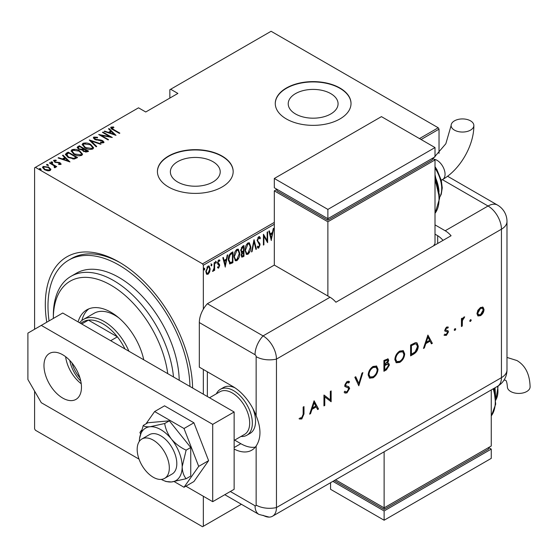 <?xml version="1.0" encoding="UTF-8"?>
<svg xmlns="http://www.w3.org/2000/svg" width="558" height="558" viewBox="0 0 558 558"><rect width="100%" height="100%" fill="white"/><g stroke="black" fill="none" stroke-linecap="round" stroke-linejoin="round"><path stroke-width="0.84" d="M46.774 322.224A104.165 60.138 60 0 1 118.966 261.988L118.966 261.988A104.165 60.138 60 0 1 192.608 388.012A100.377 57.955 -120 0 0 192.608 387.998M177.674 182.013A24.922 14.389 0 0 0 204.835 185.13A24.922 14.389 0 0 0 220.222 171.836A24.922 14.389 0 0 0 212.919 161.66A24.922 14.389 0 0 0 185.758 158.542A24.922 14.389 0 0 0 170.371 171.836A24.922 14.389 0 0 0 177.674 182.013M295.524 113.972A24.922 14.389 0 0 0 322.684 117.089A24.922 14.389 0 0 0 338.071 103.795A24.922 14.389 0 0 0 330.768 93.625A24.922 14.389 0 0 0 303.608 90.501A24.922 14.389 0 0 0 288.221 103.795A24.922 14.389 0 0 0 295.524 113.972M286.366 118.952A37.881 21.867 0 0 0 327.644 123.695A37.881 21.867 0 0 0 351.024 103.488A37.881 21.867 0 0 0 339.934 88.025A37.881 21.867 0 0 0 298.649 83.282A37.881 21.867 0 0 0 275.268 103.488A37.881 21.867 0 0 0 286.366 118.952M351.024 103.642A37.881 21.867 0 0 0 339.934 88.331A37.881 21.867 0 0 0 298.774 83.561A37.881 21.867 0 0 0 275.268 103.642M168.516 186.993A37.881 21.867 0 0 0 209.794 191.729A37.881 21.867 0 0 0 233.174 171.529A37.881 21.867 0 0 0 222.084 156.066A37.881 21.867 0 0 0 180.806 151.323A37.881 21.867 0 0 0 157.419 171.529A37.881 21.867 0 0 0 168.516 186.993M233.174 171.683A37.881 21.867 0 0 0 222.084 156.373A37.881 21.867 0 0 0 180.925 151.602A37.881 21.867 0 0 0 157.419 171.683M203.335 496.264L203.335 526.264L202.533 526.724L35.398 430.232L34.596 428.844L34.596 391.109M34.596 329.255L34.596 167.819L35.398 167.351L202.533 263.843L274.313 222.405M209.613 272.06L208.015 274.292L206.432 273.908L205.86 271.425L208.015 266.103L209.145 266.006L210.185 268.928L209.613 272.06L209.166 271.809M206.899 274.376L206.432 273.908M214.628 262.427L214.628 270.337L214.153 270.609L214.153 269.451L213.065 271.376L212.591 271.383L214.049 268.133L214.153 262.699L214.628 262.427M219.057 265.162L217.711 264.018L217.515 262.909L218.729 259.916L219.922 260.307L219.587 261.228L218.743 260.879L217.997 262.588L219.489 264.373L219.678 265.482L218.603 268.182L217.515 267.68L217.85 266.808L218.617 267.198L219.196 265.803L218.262 264.59M218.701 267.142L218.066 267.868L218.603 268.182L217.515 267.68M217.85 266.808L218.617 267.198M219.538 259.889L219.922 260.307L219.385 259.993L219.099 260.788M219.587 261.228L218.039 260.698M217.46 262.281L217.599 262.951L218.945 263.808M232.365 261.904L232.365 262.393L229.471 263.669L230.008 263.983L228.334 259.791C228.103 257.071 229.052 254.769 231.172 252.872L232.895 251.874L232.895 262.699L229.575 263.843M241.154 252.244L241.809 252.572L240.707 250.437L242.465 246.35L243.958 245.492L243.958 256.317L241.816 257.133L241.189 255.229L241.809 252.572L241.384 252.439M254.05 239.668L256.457 249.105L255.934 249.405L253.988 241.788L252.049 251.644L251.525 251.944L254.05 239.668M267.149 232.1L267.631 231.828L267.631 242.646L263.906 236.271L263.906 244.802L263.425 245.081L263.425 234.255L267.149 240.617L267.149 232.1M274.313 224.26L203.335 265.238L203.335 309.188M203.335 369.459L203.335 394.199M203.335 526.264L241.398 504.286M35.398 167.351L138.517 107.82L145.75 111.991L177.89 93.437L170.657 89.259L271.097 31.276L438.225 127.768L439.027 129.156L439.027 153.366M439.027 129.156L421.088 139.521M271.355 240.498L268.83 231.131L269.361 230.831L270.128 233.851L272.464 232.505L273.239 228.592L273.762 228.285L271.195 240.407M258.745 236.676L259.568 236.627L260.419 238.078L259.951 238.894L258.738 237.792L257.656 240.254L257.852 241.202L259.749 243.302L260.063 244.774L258.731 248.066L258.019 248.101L257.294 247.061L257.747 246.134L258.793 246.922L259.582 245.095L257.175 240.512L258.745 236.676M258.201 237.485L259.268 237.778L258.201 237.485L257.768 237.882M257.587 246.462L258.793 246.922M250.807 246.901C250.967 249.649 250.019 252.104 247.954 254.288L246.455 254.392L245.039 250.284C244.878 247.543 245.834 245.088 247.912 242.932L249.377 242.828L250.807 246.901L250.312 246.615M239.752 253.29C239.912 256.031 238.964 258.494 236.899 260.67L235.399 260.781L233.983 256.673C233.816 253.925 234.779 251.47 236.857 249.314L238.322 249.21L239.752 253.29L239.249 252.997M225.327 267.073L222.802 257.705L223.326 257.405L224.1 260.426L226.436 259.079L227.204 255.166L227.734 254.86L225.167 266.982M215.416 261.214L216.434 262.148L215.953 263.327L215.472 262.699L215.953 261.521L216.434 262.148L215.953 261.521M215.521 263.076L215.953 263.327L215.472 262.699M210.973 263.781L211.984 264.715L211.503 265.894L211.029 265.266L211.503 264.087L211.984 264.715L211.503 264.087M211.07 265.643L211.503 265.894L211.029 265.266M203.761 267.945L204.779 268.879L204.298 270.058L203.816 269.43L204.298 268.252L204.779 268.879L204.298 268.252M203.865 269.807L204.298 270.058L203.816 269.43M170.657 89.259L169.855 89.726L169.855 98.075M48.874 167.839L50.729 169.569L50.729 168.955L50.269 170.525L47.556 170.79L44.542 169.716L42.534 167.365L43.175 166.43L48.874 167.219L50.897 169.597M54.558 167.693L53.987 165.705L49.432 162.964L49.913 162.685L56.763 166.64L56.281 166.919L55.27 166.333L55.312 167.616L54.6 167.756L54.147 167.177L54.747 166.751L54.558 167.7M55.619 167.121L55.312 167.616M54.747 160.725L55.102 161.792L55.891 162.092L60.131 162.755L60.857 164.415L58.792 164.484L58.541 163.947L60.194 163.675L60.194 164.289L59.685 163.055L54.656 162.092L53.889 160.251L56.009 160.097L56.309 160.655L54.747 160.725L54.517 161.687M53.526 160.795L53.889 160.251L53.889 160.864L55.054 160.613M61.178 163.94L60.857 164.415M66.451 153.136L68.181 152.139L77.555 157.551L74.326 159.023L68.181 157.412L65.384 154.413L66.451 153.136L66.451 153.75L68.181 152.759L68.181 152.139M79.236 145.757L88.61 151.169L87.557 151.776L83.526 151.42L82.145 149.914L78.65 149.167L77.157 147.438L79.236 145.757L79.661 146.621M89.329 139.925L101.11 143.95L100.586 144.25L91.08 141.007L96.708 146.496L96.178 146.796L89.329 140.114M102.428 132.365L102.909 132.086L112.284 137.498L101.172 135.385L108.559 139.646L108.078 139.925L98.703 134.513L109.8 136.619L102.428 132.365M111.984 127.677L113.623 129.526L119.858 133.125L119.377 133.404L113.044 129.749C111.23 129.024 110.568 128.145 111.063 127.105L113.49 126.952L113.916 127.538L111.984 127.677L112.193 129.24M110.665 127.67L111.063 127.105L111.063 127.719L113.49 127.573M419.476 138.586L438.225 127.768M116.008 135.35L104.116 131.395L104.639 131.088L108.412 132.379L110.749 131.025L108.517 128.849L109.04 128.549L116.008 135.35M94.741 137.638L95.244 139.179L101.033 140.1L102.77 140.742L104.018 142.171L103.628 142.771L100.6 142.688L100.475 142.095L102.728 142.185L102.323 141.048L94.755 139.451L93.339 137.749L93.786 137.073L97.511 137.296L97.517 137.84L94.741 137.638L94.4 138.782M102.728 142.185L102.728 142.806L102.728 142.185M90.731 144.48L93.625 147.786L92.851 148.993C89.943 149.753 87.327 149.37 85.011 147.835L82.145 144.522L82.954 143.329C85.841 142.597 88.436 142.981 90.731 144.48L90.731 145.059M79.675 150.862L82.57 154.175L81.796 155.382C78.88 156.135 76.265 155.752 73.949 154.224L71.089 150.904L71.898 149.718C74.786 148.979 77.374 149.363 79.675 150.862L79.675 151.441M69.98 161.925L58.081 157.97L58.604 157.663L62.384 158.953L64.721 157.607L62.489 155.424L63.012 155.124L69.98 161.925M51.113 162.469L52.375 162.643L52.375 162.029L52.675 162.755L51.413 162.58L51.113 161.855L52.375 162.029L52.675 162.755M51.413 162.58L51.113 161.855L51.113 162.35M46.663 165.035L47.925 165.21L47.925 164.596L48.225 165.321L46.97 165.147L46.663 164.422L47.925 164.596L48.225 165.321M46.97 165.147L46.663 164.422L46.663 164.917M39.458 169.2L40.72 169.374L40.72 168.753L41.02 169.486L39.758 169.311L39.458 168.586L40.72 168.753L41.02 169.486M39.758 169.311L39.458 168.586L39.458 169.081M203.335 265.238L202.533 263.843M120.319 262.783A100.377 57.955 -120 0 0 71.452 258.563L68.773 260.112A100.377 57.955 -120 0 0 49.062 320.906M113.49 127.524L113.49 126.952M104.639 131.569L104.639 131.088M108.412 132.86L108.412 132.379M108.559 132.909L110.749 131.646L110.749 131.025M108.915 129.24L109.04 128.549M109.04 129.163L115.213 135.182M109.619 132.79L114.146 134.339L111.467 131.723L109.619 132.79L109.619 133.271M114.146 134.82L114.146 134.339M102.909 132.644L102.909 132.086M109.8 136.682L110.868 137.296M101.172 135.936L101.172 135.385M100.112 135.329L101.172 135.531M109.8 137.087L109.8 136.619M93.402 138.084L93.786 137.073M93.786 137.693L95.662 137.484M97.511 137.84L97.511 137.296M94.741 138.258L95.244 139.8M95.244 139.702L95.244 139.179M96.367 140.086L96.367 139.598M101.033 140.595L101.033 140.1M102.735 141.348L102.77 140.742M102.77 141.362L103.941 142.471M101.981 142.953L102.728 142.806M90.012 140.776L91.08 141.139M96.304 146.726L91.08 141.62L91.08 141.007M91.177 145.373L93.591 148.086M82.186 144.857L82.954 143.329M82.954 143.95L85.43 143.483M85.493 148.107L85.493 147.563L91.868 148.456L92.523 147.389L90.257 144.759L83.937 143.873L83.233 145.575L84.593 147.584M90.124 149.46L91.868 149.07L92.523 147.389M91.868 149.07L91.868 148.456M83.233 144.954L85.493 147.563M83.205 148.665L84.112 149.188M87.167 150.953L88.073 151.476M77.22 147.751L77.75 146.614M77.75 147.235L79.236 146.37M81.552 149.969L83.205 149.216L83.205 148.602L79.717 146.587L79.006 146.998L78.246 147.807L79.131 148.888L81.754 149.307L83.205 148.602M78.246 147.807L78.671 149.174M85.709 152.167L87.167 151.511L87.167 150.89L83.84 149.342L83.114 150.109L83.986 151.134L87.167 150.89M83.114 150.109L83.519 151.42M86.511 151.888L86.511 151.267M83.986 151.664L83.986 151.134M81.754 149.921L81.754 149.307M79.131 149.418L79.131 148.888M80.122 151.755L82.535 154.468M71.124 151.239L71.898 149.718M71.898 150.332L74.374 149.872M74.437 154.489L74.437 153.945L80.812 154.838L81.468 153.771L79.201 151.148L72.875 150.255L72.177 151.957L73.53 153.973M79.062 155.849L80.812 155.459L81.468 153.771M80.812 155.459L80.812 154.838M72.177 151.344L74.437 153.945M68.181 152.759L68.606 153.004M76.111 157.335L77.018 157.858M65.432 154.747L66.451 153.75M72.861 159.044L75.714 158.116L76.111 157.272L68.662 152.969L66.541 154.831L67.713 157.133M73.726 158.967L73.726 158.346L76.111 157.272M68.662 157.677L68.662 157.14L73.726 158.346M66.646 154.413L68.662 157.14M58.604 158.144L58.604 157.663M62.384 159.435L62.384 158.953M62.531 159.483L64.721 158.221L64.721 157.607M62.887 155.815L63.012 155.124M63.012 155.738L69.178 161.757M63.591 159.365L68.118 160.913L65.439 158.298L63.591 159.365L63.591 159.846M68.118 161.395L68.118 160.913M56.009 160.613L56.009 160.097M54.747 161.346L55.102 162.413M55.102 162.322L55.102 161.792M55.891 162.587L55.891 162.092M57.23 162.72L57.23 162.134M58.89 162.769L58.89 162.259M60.02 163.313L60.131 162.755M60.131 163.375L61.08 164.226M52.375 162.643L52.675 163.375M49.913 163.243L49.913 162.685M53.645 165.461L55.27 166.403M55.535 167.407L55.27 166.333M47.925 165.21L48.225 165.942M42.582 167.693L43.175 166.43M43.175 167.051L44.717 166.682M48.874 167.805L48.874 167.219M45.017 169.974L45.017 169.437L49.432 170.044L49.913 169.318L48.386 167.491L44.019 166.919L43.517 168.3L44.361 169.604M48.748 170.887L49.432 170.657L49.913 169.318M49.432 170.657L49.432 170.044M43.517 167.679L45.017 169.437M40.72 169.374L41.02 170.106M268.956 231.061L269.591 233.544L270.128 233.851M272.318 232.588L272.102 233.683M271.181 238.378L270.958 239.48M272.22 233.753L271.683 233.446L269.835 234.513L270.763 238.14L271.3 238.447L272.22 233.753L270.372 234.82L271.3 238.447M269.835 234.513L270.372 234.82M267.094 240.582L267.094 241.935M263.425 235.992L263.906 236.271M263.425 244.523L263.906 244.802M263.425 234.639L267.149 240.617M259.289 236.536L260.419 238.078M259.882 237.764L259.637 238.196M257.196 239.989L257.656 240.254M257.119 239.94L257.852 241.202M257.315 240.889L259.749 243.302M259.219 242.995L259.526 244.46L260.063 244.774M259.045 246.72L258.194 247.759L258.731 248.066M258.194 247.759L257.761 247.871M253.792 240.442L255.92 248.791L256.457 249.105M253.576 241.544L253.988 241.788M251.637 251.407L252.049 251.644M249.098 251.93L247.424 253.974L247.954 254.288M247.424 253.974L246.197 254.204M249.105 242.716L250.263 246.12M245.046 249.74L246.657 253.234L247.933 253.192L250.326 247.187L249.168 243.951L248.631 243.644L247.396 243.72L246.259 244.899M245.046 250.772L246.657 253.234M247.396 243.72L247.933 244.027L245.52 250.012M249.168 243.951L247.933 244.027M243.421 245.806L243.421 246.852M243.421 250.94L243.421 251.986M243.421 255.515L243.958 256.317M243.421 256.01L242.367 256.617L242.904 256.924M242.367 256.617L241.572 256.896M240.658 249.851L241.607 251.239M240.735 249.9L242.144 251.546L243.476 250.905L243.476 246.88L242.939 246.573L241.272 247.78M241.189 255.201L242.019 256.003L243.476 255.487L243.476 252.014L241.67 254.936L242.019 256.003M243.476 252.014L242.939 251.707L241.781 252.558M241.216 254.671L241.67 254.936M242.611 251.895L243.149 252.202M241.154 251.163L242.144 251.546M242.228 246.985L242.765 247.292L241.189 250.165M243.476 246.88L242.765 247.292M238.043 258.319L236.362 260.363L236.899 260.67M236.362 260.363L235.134 260.586M238.043 249.098L239.201 252.509M233.99 256.122L235.602 259.623L236.878 259.575L239.27 253.569L238.113 250.333L237.575 250.026L236.341 250.103L235.197 251.281M233.99 257.154L235.602 259.623M236.341 250.103L236.878 250.416L234.458 256.394M238.113 250.333L236.878 250.416M232.365 252.188L232.365 253.234M232.365 262.393L232.895 262.699M231.235 263.041L231.772 263.355M228.341 260.363L229.805 262.665L232.421 261.869L232.421 253.262L230.161 254.839L228.815 259.512L230.294 262.79M232.421 253.262L231.235 253.332L229.178 255.187M228.341 259.24L228.815 259.512M229.631 254.532L230.161 254.839M222.928 257.636L223.563 260.119L224.1 260.426M226.29 259.163L226.074 260.258M225.146 264.952L224.93 266.054M226.192 260.328L225.655 260.021L223.807 261.088L224.734 264.715L225.265 265.022L226.192 260.328L224.344 261.395L225.265 265.022M223.807 261.088L224.344 261.395M218.52 264.855L217.927 264.38L218.52 264.855M219.05 260.921L218.213 260.572M217.55 262.33L217.997 262.588M217.599 262.951L219.489 264.373M218.952 264.067L219.678 265.482M215.897 261.835L215.416 263.02M214.098 267.666L214.098 269.416M214.153 270.058L214.628 270.337M213.135 270.365L212.71 270.937M212.654 271.139L213.065 271.376M211.454 264.408L210.973 265.587M208.553 272.862L207.485 273.985L208.015 274.292M207.485 273.985L206.641 274.166M208.873 265.908L209.648 268.398M209.675 268.628L210.185 268.928M205.874 270.874L207.157 273.371L208.022 273.315L209.703 269.193L208.936 267.017L207.485 266.766L206.927 267.247M205.86 271.648L207.157 273.371M207.485 266.766L208.022 267.073L206.341 271.139M208.936 267.017L208.022 267.073M204.242 268.565L203.761 269.751M167.749 373.658A81.44 47.018 -120 0 0 110.93 285.187A81.44 47.018 -120 0 0 53.345 318.43L53.345 315.34A85.228 49.202 60 0 1 70.999 276.322A85.228 49.202 60 0 1 113.609 280.548A85.228 49.202 60 0 1 173.496 376.978M118.833 317.879A41.669 24.057 -120 0 0 114.948 315.34A41.669 24.057 -120 0 0 94.114 313.275L83.4 319.462A41.669 24.057 60 0 1 104.234 321.527A41.669 24.057 60 0 1 128.926 351.247M88.875 308.839A48.295 27.886 -120 0 0 81.859 320.494M78.092 321.896A48.295 27.886 60 0 1 86.783 309.857A48.295 27.886 60 0 1 110.93 312.243A48.295 27.886 60 0 1 143.769 359.812M189.929 386.464A100.377 57.955 -120 0 0 118.966 265.085A100.377 57.955 -120 0 0 68.773 260.112M179.216 380.277A85.228 49.202 -120 0 0 118.966 277.452A85.228 49.202 -120 0 0 76.355 273.232L70.999 276.322M80.805 381.142A24.81 14.327 60 0 1 69.757 360.412M71.968 362.93A23.673 13.671 -120 0 0 79.968 377.899M124.978 348.966A39.771 22.962 -120 0 0 117.382 336.844A39.771 22.962 -120 0 0 102.895 323.842A39.771 22.962 -120 0 0 88.408 320.118A39.771 22.962 -120 0 0 83.009 321.875L80.533 323.305M110.686 340.715L117.382 336.844L88.408 320.118L81.712 323.989M79.543 322.733A41.669 24.057 60 0 1 83.4 319.462M216.371 393.815A26.512 15.31 60 0 1 220.34 389.331L223.556 387.475A26.512 15.31 60 0 1 234.981 387.838M207.353 371.781L207.353 396.522M252.837 408.456A26.512 15.31 60 0 1 250.068 433.399L246.859 435.254A26.512 15.31 60 0 1 240.986 436.461M153.248 477.243A22.725 13.12 -120 0 0 164.61 478.366A22.725 13.12 -120 0 0 168.097 460.155A22.725 13.12 -120 0 0 153.248 440.129A22.725 13.12 -120 0 0 141.885 439.007A22.725 13.12 -120 0 0 138.398 457.211A22.725 13.12 -120 0 0 153.248 477.243M234.137 440.415L244.571 434.389A24.622 14.215 -120 0 0 248.345 414.664A24.622 14.215 -120 0 0 232.261 392.965A24.622 14.215 -120 0 0 219.95 391.744L209.515 397.77M220.34 389.331A26.512 15.31 60 0 1 233.6 390.649A26.512 15.31 60 0 1 250.919 414.008A26.512 15.31 60 0 1 246.859 435.254M62.719 398.07A26.512 15.31 60 0 1 45.4 374.704A26.512 15.31 60 0 1 49.46 353.458A26.512 15.31 60 0 1 62.719 354.769A26.512 15.31 60 0 1 80.038 378.136A26.512 15.31 60 0 1 75.979 399.382A26.512 15.31 60 0 1 62.719 398.07M81.238 383.758A26.512 15.31 60 0 1 65.621 356.708M234.137 411.985L212.71 424.359L41.292 325.391L62.719 313.017L234.137 411.985L234.137 489.303L212.71 501.677L185.884 486.185M139.033 459.136L41.292 402.709L27.9 379.51L27.9 333.119L41.292 325.391M212.71 424.359L212.71 501.677M174.208 481.61L184.007 487.267L193.919 481.547L208.608 460.65L193.919 422.79L164.54 405.826L154.629 411.546L145.973 423.857M184.007 487.267L198.697 466.369L208.608 460.65M198.697 466.369L184.007 428.509L193.919 422.79M184.007 428.509L154.629 411.546M141.537 430.169L139.939 432.443L140.47 433.817M164.61 478.366L172.108 474.035A22.725 13.12 -120 0 0 168.781 442.926A22.725 13.12 -120 0 0 149.384 434.675L141.885 439.007M161.276 479.392A30.299 17.493 -120 0 0 163.954 480.668L166.082 481.526L171.459 481.966L186.128 478.729L190.745 476.065L190.745 447.495L169.318 420.837L147.891 422.755L143.273 425.419L139.563 438.421A30.299 17.493 -120 0 0 139.326 441.378M186.128 478.729C183.687 475.8 182.368 471.796 182.173 466.725L186.128 450.16L190.745 447.495M186.128 450.16C180.401 447.495 175.519 443.812 171.459 439.111C167.784 434.194 165.531 428.99 164.701 423.508L169.318 420.837M164.701 423.508L150.032 426.744C146.356 426.982 144.103 426.535 143.273 425.419M163.954 480.668A30.299 17.493 -120 0 0 171.459 481.966A30.299 17.493 -120 0 0 182.173 466.725A30.299 17.493 -120 0 0 171.459 439.111A30.299 17.493 -120 0 0 150.032 426.744A30.299 17.493 -120 0 0 139.563 438.421M199.318 322.552L199.318 367.143L232.798 386.471A37.881 21.867 -120 0 1 256.143 415.724L256.143 356.653A1.583 0.914 -120 0 0 255.027 354.714L199.318 322.552A18.937 10.937 -60 0 1 207.353 303.74L274.313 265.085L330.022 297.247A18.937 10.937 60 0 1 335.916 302.227L451.08 235.734A18.937 10.937 -120 0 0 445.193 230.754L435.01 224.874M234.137 449.057A37.881 21.867 -120 0 0 251.735 450.201A37.881 21.867 -120 0 0 256.143 446.03C261.221 438.26 261.221 428.16 256.143 415.724M234.653 440.116L240.833 443.687A37.881 21.867 -120 0 0 255.32 447.132M224.79 494.695L258.947 514.42L269.144 517.106A18.937 10.937 -120 0 0 276.454 507.55L276.454 359.101A18.937 10.937 -120 0 0 263.062 335.902L207.353 303.74L263.062 335.902A18.937 10.937 120 0 0 255.027 354.714M469.724 320.976L470.506 319.622L471.287 320.076L470.506 321.429L469.752 321.213M470.506 319.622L471.287 320.076L470.75 319.769L469.969 321.122M454.219 329.924L455 328.571L455.781 329.025L455 330.378L454.254 330.162M455 328.571L455.781 329.025L455.251 328.718L454.47 330.071M427.902 335.065L432.352 343.316L431.432 343.847L430.051 341.175L425.796 343.63L424.373 347.927L423.452 348.457L427.902 335.065M394.855 359.603C395.106 355.983 396.724 353.13 399.716 351.059L403.288 350.654L404.703 353.863C404.438 357.49 402.799 360.335 399.793 362.393L396.271 362.763L394.855 359.603M368.168 375.011C368.426 371.384 370.045 368.538 373.037 366.46L376.608 366.055L378.024 369.263C377.759 372.897 376.12 375.743 373.114 377.794L369.591 378.164L368.168 375.011M348.485 388.005L345.262 386.673L344.732 385.327L347.048 381.47L348.883 381.323L349.545 381.86L348.785 382.962L346.95 382.635L345.576 384.797L346.197 385.836L348.708 386.659L349.664 388.403L346.985 392.881L344.997 393.069L344.133 392.162L344.928 391.158L345.611 391.835L346.985 391.772L348.82 388.877L347.606 387.44M348.213 382.537L346.413 382.321L345.039 384.483L346.197 385.836M314.091 400.77L318.534 409.028L317.621 409.558L316.233 406.887L311.985 409.342L310.562 413.631L309.641 414.162L314.091 400.77M263.062 515.285A18.937 10.937 -120 0 0 272.527 516.22A18.937 10.937 -120 0 0 276.454 507.55L276.454 359.101A18.937 10.937 -120 0 0 263.062 335.902L330.022 297.247M303.154 414.287L303.154 407.089L303.991 406.601L303.991 413.91L301.808 418.967L299.548 419.023L300.044 417.9L301.857 417.83L303.154 414.287M324.784 405.422L323.947 405.91L323.947 395.085L330.315 399.926L330.315 391.402L331.152 390.921L331.152 401.746L324.784 396.919L324.784 405.422L323.947 405.289M358.794 385.787L354.832 377.25L355.732 376.727L358.857 383.458L361.982 373.121L362.881 372.598L358.794 385.787M383.918 371.279L383.918 360.461L388.068 358.864L388.724 360.363L387.636 363.293L388.759 363.404L389.442 365.016L386.45 369.821L383.918 371.279M413.499 354.204L410.597 355.878L410.597 345.053L415.466 342.633L416.986 342.863L418.291 346.162C418.109 349.747 416.512 352.426 413.499 354.204L412.962 353.891L410.597 355.258M446.044 327.713L445.151 329.297L445.389 329.876L448.137 330.838L448.451 331.877L446.449 335.316L444.489 335.379L445.047 334.326L446.4 334.375L447.614 332.401L447.383 331.78L445.158 331.166L444.845 330.127L446.581 327.058L448.332 327.169L447.76 328.174L446.044 327.713L446.581 328.027L445.689 329.604L446.016 330.259L445.605 330.001M447.76 328.174L446.581 328.027M445.047 334.326L444.656 334.109M461.431 326.528L461.431 318.618L462.275 318.13L462.275 319.295L463.949 317.028L464.681 316.874L462.422 320.585L462.275 326.039L461.431 326.528M477.878 310.297L480.487 307.479L483.089 307.277L484.03 309.55C483.828 312.166 482.649 314.21 480.487 315.668L478.011 315.968L476.937 313.645L477.878 310.297M437.688 235.713L437.688 243.462M443.045 240.372A18.937 10.937 -120 0 0 437.158 235.392L435.01 234.158M303.454 406.908L303.454 413.604L301.271 418.653L301.808 418.967M301.271 418.653L299.011 418.709M314.001 401.028L318.534 409.028M317.997 408.721L317.376 409.084M311.985 409.342L311.448 409.035L315.702 406.58L316.233 406.887M311.448 409.035L310.025 413.325L310.562 413.631M314.14 402.855L313.603 402.541L311.908 407.661L312.438 407.968L315.793 406.036L314.14 402.855L312.438 407.968M324.031 395.029L330.315 399.926M330.622 391.228L330.622 401.432L331.152 401.746M324.247 405.115L324.247 396.612L324.784 396.919M348.415 386.506L349.127 388.096L346.448 392.574L346.985 392.881M346.448 392.574L344.739 392.888M344.795 391.318L345.611 391.835M347.948 387.698L344.725 386.366M348.624 381.205L349.545 381.86M349.008 381.546L348.297 382.586M346.413 382.321L346.95 382.635M345.039 384.483L345.576 384.797M345.66 385.529L346.065 385.766M349.127 388.096L349.664 388.403M355.425 376.908L358.857 383.458M362.121 373.044L358.473 385.097M376.329 365.922L378.024 369.263M377.487 368.957C377.222 372.591 375.583 375.429 372.577 377.487L373.114 377.794M372.577 377.487L369.333 377.996M375.799 367.108L372.542 367.234C370.073 368.915 368.719 371.237 368.475 374.209L370.128 377.013L373.079 376.706C375.569 375.053 376.943 372.737 377.187 369.752L376.064 367.234L373.079 367.548C370.61 369.222 369.257 371.551 369.012 374.516L370.128 377.013M372.542 367.234L373.079 367.548M368.475 374.209L369.012 374.516M387.775 358.752L388.724 360.363M388.187 360.056L387.106 362.986L387.636 363.293M388.466 363.293L389.442 365.016M388.905 364.709L385.913 369.508L386.45 369.821M385.913 369.508L383.918 370.665M388.131 364.479L386.534 364.144L384.218 365.35L384.218 369.375L384.755 369.689L385.955 368.998L388.605 365.504L388.131 364.479L387.071 364.458L384.755 365.664L384.755 369.689M387.538 360.036L387.001 359.722L384.218 360.775L384.218 364.241L384.755 364.555L387.88 360.873L387.538 360.036L384.755 361.082L384.755 364.555M385.362 360.112L385.899 360.426M384.218 360.775L384.755 361.082M384.218 365.35L384.755 365.664M386.534 364.144L387.071 364.458M403.015 350.515L404.703 353.863M404.173 353.556C403.901 357.183 402.269 360.029 399.256 362.086L399.793 362.393M399.256 362.086L396.013 362.595M402.478 351.7L399.228 351.833C396.752 353.514 395.399 355.837 395.155 358.801L396.815 361.605L399.758 361.305C402.255 359.652 403.622 357.336 403.866 354.344L402.75 351.826L399.758 352.14C397.289 353.821 395.936 356.144 395.692 359.115L396.815 361.605M399.228 351.833L399.758 352.14M395.155 358.801L395.692 359.115M416.693 342.724L417.754 345.855L418.291 346.162M417.754 345.855C417.572 349.441 415.982 352.119 412.962 353.891M416.414 344.084L414.441 343.63L410.904 345.367L410.904 353.974L411.434 354.281L415.194 351.84L417.447 346.644L416.414 344.084L414.978 343.937L411.434 345.681L411.434 354.281M410.904 345.367L411.434 345.681M414.441 343.63L414.978 343.937M427.819 335.316L432.352 343.316M431.815 343.01L431.188 343.372M425.796 343.63L425.266 343.323L429.514 340.868L430.051 341.175M425.266 343.323L423.836 347.613L424.373 347.927M427.951 337.144L427.414 336.837L425.719 341.949L426.256 342.256L429.604 340.324L427.951 337.144L426.256 342.256M447.781 326.89L447.237 327.846M445.151 329.297L445.689 329.604M447.6 330.524L448.451 331.877M447.921 331.564L445.912 335.009L446.449 335.316M445.912 335.009L443.952 335.072M446.846 331.473L445.807 331.257L446.344 331.564M445.807 331.257L444.628 330.859M461.738 318.444L462.275 319.295M463.949 317.028L463.684 317.676L464.214 317.983M463.684 317.676L463.252 317.781L463.789 318.095M462.184 319.246L461.891 320.271L462.422 320.585M461.891 320.271L461.738 325.733L462.275 326.039M482.551 306.97L484.03 309.55M483.493 309.244C483.291 311.859 482.112 313.896 479.95 315.361L480.487 315.668M479.95 315.361L477.746 315.786M482.391 308.274L479.95 308.142L477.243 312.857L478.025 314.614L480.48 314.698L483.186 310.039L482.391 308.274L480.48 308.455L477.781 313.164L478.562 314.921M479.95 308.142L480.48 308.455M477.243 312.857L477.781 313.164M470.527 120.849A11.362 6.563 180 0 1 473.854 125.487A11.362 6.563 180 0 1 466.837 131.548A11.362 6.563 180 0 1 454.456 130.126A11.362 6.563 180 0 1 451.129 125.487A11.362 6.563 180 0 1 458.139 119.426A11.362 6.563 180 0 1 470.527 120.849M433.65 245.799L435.01 243.434L435.01 159.93L327.881 221.784L274.313 190.857L274.313 265.085M274.313 178.483L327.881 209.41L435.01 147.556L381.442 116.629L274.313 178.483L274.313 187.76L327.881 218.687L327.881 220.236L276.991 190.857L276.991 189.308L274.313 190.857M435.01 159.93L432.331 158.381L432.331 159.93L327.881 220.236M327.881 221.784L327.881 296.005M327.881 209.41L327.881 218.687L435.01 156.833L435.01 147.556M504.02 380.096L505.597 380.221C506.469 380.675 507.062 382.886 507.375 386.868A11.362 6.563 0 0 0 510.703 391.507A11.362 6.563 0 0 0 523.083 392.93A11.362 6.563 0 0 0 530.1 386.868C529.779 374.327 525.399 365.553 516.959 360.545L506.985 357.434M491.256 389.937L491.256 446.009L384.12 507.864L384.12 451.792M335.567 479.824L384.12 507.864L384.12 509.405L334.228 480.598M384.12 509.405L488.578 449.099L488.578 447.551L491.256 449.099L384.12 510.954L332.889 481.373M491.256 449.099L491.256 458.376L384.12 520.23L330.559 489.303L330.559 482.719M384.12 520.23L384.12 510.954M113.623 130.084L113.623 129.526M98.857 140.428L98.857 139.884M82.877 149.404L82.877 148.784M75.714 158.116L75.714 157.502M258.312 242.039L258.849 242.353M231.235 253.332L231.772 253.639M230.335 491.493L255.027 505.75A1.583 0.914 -120 0 0 256.143 505.102L256.143 446.03M256.143 505.102A18.937 10.937 180 0 0 276.454 507.55L501.44 377.654L501.44 229.205L276.454 359.101A18.937 10.937 180 0 1 256.143 356.653M258.947 514.42A18.937 10.937 -60 0 1 255.027 505.75M240.833 443.687L234.137 447.551M445.193 230.754L488.048 206.014L442.361 179.634M497.513 205.072A18.937 18.937 0 0 1 506.985 221.477A18.937 10.937 180 0 1 501.44 229.205A18.937 10.937 -120 0 0 488.048 206.014A18.937 10.937 120 0 1 497.513 205.072L447.551 176.23M495.811 399.926A26.512 15.31 -120 0 0 497.534 386.317A18.937 10.937 -120 0 0 501.44 377.654A18.937 10.937 180 0 0 506.985 369.926L506.985 221.477M303.454 413.604L303.991 413.91M346.26 386.945L346.797 387.259M384.776 365.03L385.313 365.344M411.56 344.99L412.097 345.297M461.738 323.075L462.275 323.382M441.273 180.262L442.71 179.432A11.362 6.563 -120 0 0 445.061 174.229A11.362 6.563 -120 0 0 437.026 160.313A11.362 6.563 -120 0 0 433.803 159.232M435.01 213.337A37.881 21.867 -120 0 0 435.01 180.75M439 191.819A30.299 17.493 -120 0 0 435.01 176.433M439.565 197.351A26.512 15.31 -120 0 0 435.01 168.091M491.256 415.905A37.881 21.867 -120 0 0 493.202 388.814M495.246 394.394A30.299 17.493 -120 0 0 494.374 388.138M218.206 267.191L217.676 266.884M219.238 260.865L218.701 260.558M218.492 263.571L217.955 263.264M272.527 516.22L497.513 386.324A18.937 18.937 0 0 0 506.985 369.926M376.064 367.234L375.534 366.92M402.75 351.826L402.213 351.519M442.71 179.432C460.057 169.625 474.035 145.415 473.854 125.487M435.01 213.47L439.585 198.411L435.01 178.741M439.439 195.244L435.01 174.584M439.571 197.581L441.273 194.212L442.264 187.865L441.294 180.339L436.963 169.744L435.01 166.654M432.952 158.737L445.835 143.755L451.129 125.487M498.155 385.941L495.818 400.156M495.016 387.768L495.678 397.819M493.865 388.431L495.699 404.152L491.256 416.038"/></g></svg>
